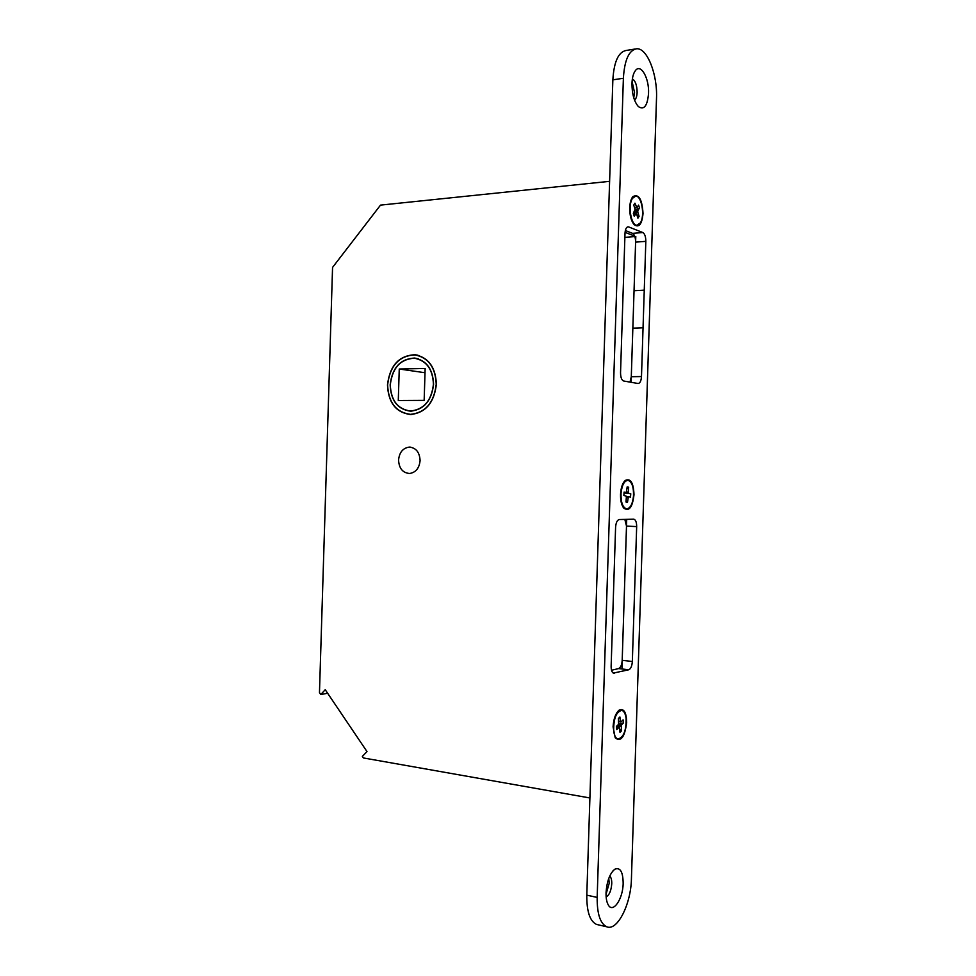 <?xml version="1.0" encoding="UTF-8"?>
<svg xmlns="http://www.w3.org/2000/svg" width="976" height="976" viewBox="0 0 976 976"><rect width="100%" height="100%" fill="white"/><g stroke="black" fill="none" stroke-linecap="round" stroke-linejoin="round"><path stroke-width="1.46" d="M433.576 384.312C431.612 400.819 423.913 409.774 410.481 411.177C397.635 409.383 390.851 400.611 390.156 384.873C392.206 367.793 400.306 358.851 414.434 358.058C426.549 360.388 432.929 369.135 433.576 384.312M387.618 384.91C389.936 365.744 399.013 355.752 414.873 354.898C428.391 357.545 435.503 367.33 436.223 384.276C434.039 402.71 425.451 412.738 410.457 414.349C396.024 412.372 388.411 402.563 387.618 384.91M390.29 384.873C392.34 367.903 400.367 359.022 414.41 358.229C426.451 360.547 432.783 369.233 433.429 384.312C431.477 400.709 423.84 409.603 410.481 411.006C397.72 409.225 390.998 400.514 390.29 384.873M398.281 400.514L399.257 369.013L425.146 368.477L424.157 400.38L398.281 400.514M425.011 372.734L399.257 369.013M436.37 384.276C434.174 402.82 425.536 412.897 410.457 414.532C395.939 412.543 388.277 402.673 387.484 384.91C389.802 365.634 398.94 355.569 414.898 354.727C428.488 357.387 435.65 367.232 436.37 384.276M420.095 460.562C419.302 468.138 415.825 472.445 409.664 473.482C402.759 472.957 399.05 468.468 398.562 460.038C399.379 452.315 402.954 448.008 409.286 447.093C416.02 447.777 419.619 452.266 420.095 460.562M589.907 797.965L363.377 757.949L362.34 756.4L367 751.581L325.228 689.69L320.762 694.558L319.469 692.618L332.56 267.4L380.506 205.119L609.61 181.341M634.681 236.082L625.067 232.361M631.118 382.299L632.851 328.156L643.05 327.777L641.488 376.553C641.171 380.945 640.036 383.263 638.097 383.507L623.725 381.018C621.663 380.189 620.602 377.419 620.541 372.686L625.006 233.325C625.274 229.275 626.311 227.103 628.105 226.822L627.263 227.054M630.008 382.104L631.289 376.712L635.791 236.509M621.919 668.963L626.714 519.342M327.619 693.241L320.762 694.558M624.872 237.363L634.864 236.582M632.509 198.311C627.568 205.155 631.094 225.871 637.011 225.224L640.305 222.931C645.136 216.001 641.683 195.517 635.693 196.115L632.509 198.311M636.852 214.83L639.085 216.306L637.914 218.173L636.596 213.988L635.962 213.659L634.278 216.33L633.339 213.366L635.095 209.254L633.753 205.033L634.937 203.179L636.901 207.729L638.572 205.094L639.5 208.047L635.047 210.267M634.876 210.95L637.84 210.682L639.5 208.047M635.962 213.659L633.497 213.878M636.901 207.729L634.668 207.937M637.84 210.682L637.767 212.121L633.912 212.463M639.085 216.306L637.767 212.121M634.546 207.559L636.267 207.4M633.729 212.756L635.193 213.732M633.497 496.174C633.79 487.17 631.984 481.9 628.08 480.363C624.384 480.595 622.041 484.816 621.041 493.026C620.76 502.042 622.554 507.313 626.409 508.85C630.154 508.618 632.521 504.397 633.497 496.174M627.019 488.866L628.666 487.244L628.288 492.075L628.654 493.209L630.764 493.758L624.054 492.856M626.153 496.528L628.385 496.613L627.47 502.359L625.982 502.006L626.36 497.15L625.994 496.015L623.847 495.479L624.115 492.063L626.263 492.599L627.178 486.853L628.666 487.244M627.861 497.516L626.336 497.467M627.47 502.359L626.092 500.627M626.604 492.014L628.288 492.075M628.385 496.613L630.496 497.138L630.764 493.758M628.654 493.209L624.274 493.051M624.079 492.526L626.263 492.599M626.116 718.556C625.506 713.859 624.103 711.138 621.895 710.382C616.271 711.602 613.526 718.434 613.672 730.89C614.282 735.538 615.673 738.234 617.845 738.991C623.505 737.758 626.263 730.951 626.116 718.556M619.906 716.994L618.418 718.47L619.906 716.994L620.407 721.435L620.968 721.935L623.078 719.849L623.42 722.948L618.638 724.046M618.418 718.47L618.577 724.302L616.429 726.412L616.795 729.548L618.93 727.425L619.479 727.913L619.98 732.342L621.468 730.853L619.589 728.901M618.247 724.619L621.309 725.046L621.468 730.853M620.968 726.425L616.991 725.863M618.04 727.291L616.82 726.022M618.723 721.203L620.407 721.435M621.309 725.046L623.42 722.948M620.968 721.935L618.772 721.63M618.93 727.425L616.515 727.071M629.715 207.839C629.679 215.403 631.167 221.027 634.18 224.687C639.036 228.03 641.976 224.297 643.025 213.488C642.147 199.202 638.78 193.577 632.899 196.603C630.996 198.945 629.935 202.691 629.715 207.839M620.529 494.527C620.431 500.395 621.444 504.836 623.554 507.886C629.008 511.949 632.485 507.544 633.997 494.686C633.497 482.693 630.545 477.947 625.165 480.485C622.432 483.218 620.882 487.902 620.529 494.527M613.074 726.839L615.209 737.819C620.919 742.236 624.738 737.148 626.677 722.557C626.421 712.26 623.908 708.125 619.126 710.138C615.624 713.212 613.599 718.775 613.074 726.839M631.972 83.46C631.997 93.964 634.132 101.663 638.389 106.591C644.05 110.337 647.43 105.969 648.528 93.476C649.345 78.202 640.72 62.964 635.327 70.711C633.326 73.444 632.216 77.69 631.972 83.46M634.534 100.077C636.084 98.869 636.95 96.295 637.133 92.366C636.999 85.29 635.413 80.813 632.375 78.922M633.741 97.71L634.559 92.732L632.082 81.472M606.047 892.613C605.925 897.749 606.596 901.739 608.085 904.581C612.708 914.097 623.017 899.213 623.164 883.329C623.005 871.836 620.236 867.115 614.892 869.189C609.841 873.337 606.901 881.145 606.047 892.613M606.145 896.895C609.305 895.175 611.171 890.795 611.757 883.744C611.83 879.925 611.147 877.363 609.732 876.058M606.023 894.309L609.231 883.207L608.768 878.4M656.506 98.32C657.629 74.42 647.076 47.434 636.462 48.8C628.849 50.374 624.481 60.207 623.383 78.263L597.166 897.432C597.031 913.829 600.228 923.625 606.755 926.797C617.381 931.421 631.033 903.983 631.423 878.851L656.506 98.32M642.83 232.544C644.782 233.789 645.783 236.717 645.831 241.353L644.258 290.165L634.058 290.714L635.608 242.121C635.559 237.51 634.546 234.594 632.57 233.362L642.83 232.544L628.666 226.932M644.258 290.165L643.05 327.777M613.294 673.098L628.788 669.768L618.613 668.584C620.663 667.645 621.858 664.9 622.2 660.337L626.507 526.076L624.835 519.391M614.368 673.22L613.648 673.233C611.976 672.549 611.135 670.256 611.135 666.34L615.588 527.333C615.954 522.636 617.186 520.037 619.296 519.525L633.888 519.195C635.718 519.866 636.645 522.343 636.669 526.601L626.507 526.076M622.2 660.337L632.338 661.484L636.669 526.601M632.338 661.484C631.997 666.059 630.813 668.828 628.788 669.768M632.57 233.362L625.335 230.543M635.254 48.995L626.055 50.484C618.357 52.07 613.953 61.854 612.855 79.837L586.796 895.138C586.661 911.462 589.894 921.222 596.495 924.406L598.056 924.76M611.513 670.244L618.613 668.584M631.289 376.712L641.488 376.553M623.383 78.263L612.855 79.837M597.166 897.432L586.796 895.138M645.831 241.353L635.608 242.121M419.216 355.606L417.643 355.349M411.933 414.495L410.457 414.349M416.923 358.46L414.434 358.058M418.411 358.863L416.886 358.631M411.921 411.152L410.481 411.006M410.823 447.191L409.286 447.093M417.691 355.179L414.898 354.727M635.461 225.346L637.011 225.224M634.144 196.261L635.181 196.164M626.531 480.314L627.47 480.338M624.86 508.789L626.409 508.85M620.358 710.174L621.285 710.308M616.307 738.759L617.845 738.991M606.755 926.797L596.495 924.406M612.879 870.958L614.892 869.189M634.144 72.688L635.327 70.711M631.814 198.238L632.899 196.603"/></g></svg>

